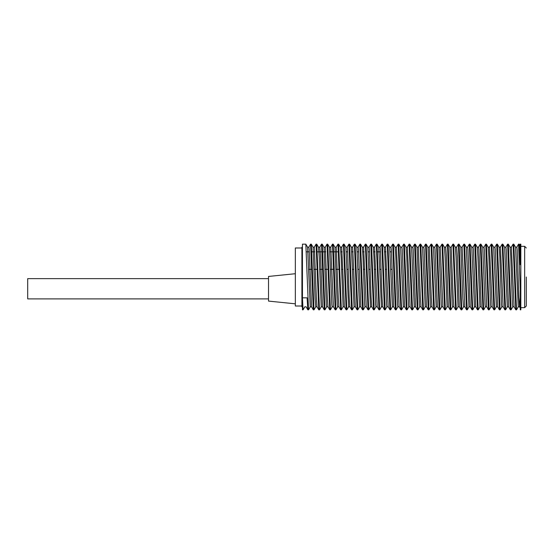 <?xml version="1.0" encoding="UTF-8"?>
<svg xmlns="http://www.w3.org/2000/svg" width="554" height="554" viewBox="0 0 554 554"><rect width="100%" height="100%" fill="white"/><g stroke="black" fill="none" stroke-linecap="round" stroke-linejoin="round"><path stroke-width="0.83" d="M302.449 297.65L303.052 309.79M306.085 306.791L307.823 309.804L307.096 297.83L302.449 297.83L302.449 244.162L305.794 244.162M303.052 309.838L302.449 309.838L302.449 302.179M513.807 244.279L516.508 309.769M520.296 245.941L519.285 244.196L520.282 264.708L520.282 244.162L520.829 244.162L520.829 309.838L520.282 309.838L520.282 289.285L518.579 244.162L519.243 244.162M515.802 309.728L513.108 244.203M508.337 244.196L511.037 309.825L510.366 309.838M510.324 309.804L507.63 244.189L508.302 244.162M502.866 244.272L505.56 309.776M504.853 309.728L502.159 244.196M497.395 244.203L500.089 309.804M499.383 309.797L496.689 244.231M491.917 244.252L494.618 309.818L493.946 309.838M493.912 309.762L491.211 244.169L491.876 244.162M486.447 244.231L489.14 309.748M482.693 247.174L484.002 247.174L484.341 249.397L486.696 306.791L488.427 309.783L485.74 244.245M480.969 244.231L483.67 309.838L483.005 309.838M482.963 309.79L480.263 244.162L480.934 244.162M475.498 244.259L478.199 309.776M477.493 309.741L474.792 244.224M470.027 244.196L472.721 309.825L472.056 309.838M472.015 309.804L469.321 244.182L469.986 244.162M464.557 244.286L467.251 309.776M466.544 309.721L463.85 244.182L464.515 244.162M459.079 244.203L461.773 309.804M459.328 306.791L461.053 309.776L458.373 244.203M453.608 244.245L456.302 309.804M455.596 309.741L452.902 244.169L453.567 244.162M448.131 244.231L450.831 309.769M450.125 309.762L447.424 244.238M442.66 244.238L445.361 309.838L444.689 309.838M444.654 309.783L441.954 244.169L442.618 244.162M437.189 244.238L439.89 309.748M439.177 309.762L436.483 244.238M431.718 244.203L434.412 309.831L433.747 309.838M433.706 309.804L431.005 244.196M426.241 244.279L428.935 309.797M428.228 309.748L425.534 244.203M420.77 244.196L423.464 309.797M422.757 309.797L420.064 244.217M415.299 244.272L417.993 309.797M417.287 309.748L414.586 244.169L415.258 244.162M409.821 244.224L412.515 309.797M411.816 309.755L409.115 244.21M410.112 306.826L408.783 306.826L408.45 304.568L406.768 256.765L406.089 247.222L404.365 244.224L407.045 309.831L406.38 309.838M406.338 309.776L403.644 244.162L404.309 244.162M398.873 244.259L401.574 309.748M400.867 309.728L398.174 244.21M393.402 244.21L396.103 309.838L395.431 309.838M389.649 247.174L390.958 247.174L391.297 249.411L393.652 306.764L395.376 309.776L392.696 244.196M387.932 244.245L390.625 309.769M389.919 309.741L387.225 244.196M382.454 244.196L385.155 309.804M378.68 247.174L380.009 247.174L380.349 249.418L382.031 297.235L382.703 306.771L384.434 309.783L381.754 244.231M376.983 244.286L379.677 309.811L379.012 309.838M378.978 309.769L376.277 244.169L376.949 244.162M377.274 306.826L375.944 306.826L375.605 304.596L373.922 256.758L373.251 247.209L371.526 244.224L374.206 309.776M373.5 309.769L370.799 244.245M366.035 244.245L368.735 309.825L368.071 309.838M368.029 309.783L365.328 244.169L365.993 244.162M360.564 244.259L363.265 309.776M362.558 309.728L359.858 244.217M355.093 244.21L357.787 309.838L357.122 309.838M357.081 309.804L354.387 244.182L355.052 244.162M349.616 244.266L352.316 309.748M351.603 309.721L348.909 244.182L349.581 244.162M344.145 244.196L346.846 309.818L346.174 309.838M346.132 309.79L343.438 244.217M338.674 244.266L341.368 309.797M340.662 309.748L337.968 244.169L338.632 244.162M333.203 244.21L335.897 309.769M335.191 309.769L332.49 244.245M327.726 244.266L330.426 309.825L329.755 309.838M329.72 309.79L327.019 244.169L327.684 244.162M322.255 244.238L324.949 309.776M324.242 309.755L321.549 244.231M316.777 244.21L319.478 309.838L318.806 309.838M318.772 309.804L316.071 244.196M311.306 244.279L314.007 309.762M313.294 309.741L310.6 244.196M305.836 244.196L308.53 309.825L307.865 309.838M520.282 297.609L519.576 306.819M520.268 308.059L519.534 306.791L518.863 297.242L517.18 249.411L516.84 247.181L515.532 247.174M514.064 306.743L511.37 247.243M510.31 309.776L508.586 306.791L506.231 249.397L505.892 247.188L504.583 247.174M503.115 306.729L500.421 247.222M499.369 309.783L497.637 306.791L495.283 249.39L494.951 247.195L493.642 247.174M492.167 306.715L489.473 247.209M481.218 306.708L478.864 249.397L478.531 247.202L477.223 247.174M477.479 309.79L475.748 306.791L473.393 249.39L473.054 247.195L471.745 247.174M470.27 306.715L467.922 249.418L467.583 247.202L466.274 247.174M466.53 309.783L464.799 306.791L462.112 247.209M459.328 306.722L457.306 255.643L456.635 247.202L455.326 247.174M455.582 309.776L453.858 306.791L453.179 297.269L451.164 247.222M448.38 306.736L446.365 255.657L445.686 247.195L444.384 247.174M444.633 309.776L442.909 306.791L440.215 247.236M437.438 306.757L435.077 249.452L434.745 247.188L433.436 247.174M433.678 309.762L431.961 306.791L431.289 297.283L429.267 247.25M428.214 309.783L426.49 306.791L424.129 249.445L423.796 247.181L422.487 247.174M422.737 309.769L421.019 306.791L420.341 297.276L418.325 247.25M415.548 306.757L413.187 249.425L412.848 247.174L411.518 247.174M410.071 306.75L407.377 247.243M404.6 306.757L402.239 249.411L401.906 247.174L400.57 247.174M399.129 306.736L396.429 247.222M388.181 306.729L385.487 247.216M377.232 306.722L374.539 247.222M373.486 309.783L371.762 306.791L371.09 297.235L369.407 249.411L369.068 247.181L367.738 247.174M366.284 306.722L363.597 247.229M362.545 309.79L360.813 306.791L358.459 249.404L358.119 247.188L356.811 247.174M355.336 306.729L352.649 247.229M351.596 309.783L349.865 306.791L349.193 297.263L347.51 249.39L347.171 247.202L345.848 247.174M344.394 306.743L341.7 247.229M340.648 309.776L338.923 306.791L338.245 297.283L336.23 247.209M333.446 306.75L330.759 247.216M329.692 309.769L327.975 306.791L327.303 297.297L325.281 247.222M322.497 306.736L320.482 255.664L319.81 247.202L318.481 247.174M318.744 309.762L317.026 306.791L316.355 297.29L314.34 247.222M311.556 306.729L309.194 249.418L308.862 247.188L307.532 247.174M307.574 247.243L310.268 306.764M313.052 247.257L315.067 298.336L315.738 306.812L317.047 306.826M316.805 244.238L318.522 247.209L319.194 256.724L321.216 306.764M323.993 247.264L326.354 304.575L326.687 306.805L328.016 306.826M327.746 244.231L329.471 247.209L331.825 304.61L332.158 306.798L333.466 306.826M334.941 247.285L337.296 304.575L337.635 306.798L338.965 306.826M338.681 244.21L340.412 247.209L341.091 256.744L343.106 306.784M345.89 247.257L348.577 306.777M349.629 244.21L351.361 247.209L354.054 306.791M356.838 247.278L359.525 306.791M360.578 244.217L362.309 247.209L362.981 256.758L364.664 304.596L364.996 306.812L366.332 306.826M367.78 247.292L370.474 306.771M378.728 247.25L381.415 306.757M382.489 244.252L384.199 247.209L384.871 256.724L386.554 304.596L386.893 306.819L388.222 306.826M389.67 247.278L392.364 306.784M393.43 244.238L395.147 247.209L395.819 256.772L397.502 304.582L397.841 306.826L399.171 306.826M400.618 247.271L403.312 306.757M411.567 247.243L414.26 306.75M417.037 247.243L419.399 304.589L419.731 306.826L421.061 306.826M422.508 247.257L425.202 306.784M427.979 247.257L430.34 304.562L430.68 306.826L432.009 306.826M433.457 247.243L436.15 306.757M438.927 247.243L441.289 304.548L441.621 306.819L442.951 306.826M442.674 244.224L444.405 247.209L445.077 256.71L447.092 306.764M449.876 247.271L452.237 304.596L452.57 306.819L453.899 306.826M453.622 244.224L455.346 247.209L456.025 256.724L458.04 306.791M460.824 247.278L462.839 298.35L463.518 306.798L464.848 306.826M464.564 244.21L466.295 247.209L468.989 306.777M471.773 247.25L474.459 306.784M475.512 244.21L477.243 247.209L477.915 256.71L479.93 306.791M482.714 247.285L485.069 304.603L485.408 306.798L486.737 306.826M486.467 244.231L488.192 247.209L488.863 256.737L490.546 304.603L490.879 306.805L492.208 306.826M493.662 247.278L496.349 306.771M497.416 244.238L499.133 247.209L499.805 256.731L501.488 304.603L501.827 306.805L503.157 306.826M504.604 247.25L507.298 306.764M508.357 244.224L510.082 247.209L510.753 256.731L512.436 304.603L512.775 306.819L514.105 306.826M515.552 247.285L518.246 306.784M302.449 247.174L301.902 247.174L301.902 306.826L302.449 306.826M301.902 306.009L295.337 306.009L295.337 247.991L301.902 247.991M295.337 303.821L268.517 301.092L268.517 276.439L295.337 273.718M268.517 298.89L27.7 298.89L27.7 278.641L268.517 278.641M526.3 277L526.3 306.009L526.3 277M520.829 307.65L524.659 307.65L524.659 246.35L526.3 247.991M308.675 269.341L311.764 269.341M314.146 269.341L317.234 269.341M319.616 269.341L322.705 269.341M325.094 269.341L328.183 269.341M330.565 269.341L333.653 269.341M336.036 269.341L339.131 269.341M341.513 269.341L342.843 269.341M346.984 269.341L348.314 269.341M352.455 269.341L353.784 269.341M357.932 269.341L359.262 269.341M363.403 269.341L364.733 269.341M368.874 269.341L370.204 269.341M374.352 269.341L375.681 269.341M379.822 269.341L381.152 269.341M385.3 269.341L386.63 269.341M390.771 269.341L392.1 269.341M306.397 251.821L309.354 251.821M311.874 251.821L314.824 251.821M317.345 251.821L322.151 251.821M322.823 251.821L325.773 251.821M329.914 251.821L333.099 251.821M333.764 251.821L338.57 251.821M340.862 251.821L342.192 251.821M346.333 251.821L347.663 251.821M351.804 251.821L353.14 251.821M357.282 251.821L358.611 251.821M362.752 251.821L364.089 251.821M368.23 251.821L369.56 251.821M373.694 251.821L375.03 251.821M377.551 251.821L380.508 251.821M384.642 251.821L385.979 251.821M390.12 251.821L391.449 251.821M520.829 246.35L524.659 246.35M515.843 309.838L516.508 309.838M513.108 244.162L513.773 244.162M504.895 309.838L505.56 309.838M499.424 309.838L500.089 309.838M502.159 244.162L502.824 244.162M496.689 244.162L497.354 244.162M488.476 309.838L489.14 309.838M485.74 244.162L486.405 244.162M477.534 309.838L478.199 309.838M474.792 244.162L475.457 244.162M466.579 309.838L467.251 309.838M461.108 309.838L461.773 309.838M455.637 309.838L456.302 309.838M458.373 244.162L459.044 244.162M450.167 309.838L450.831 309.838M447.424 244.162L448.096 244.162M439.218 309.838L439.89 309.838M436.483 244.162L437.148 244.162M428.27 309.838L428.935 309.838M431.005 244.162L431.677 244.162M422.799 309.838L423.464 309.838M425.534 244.162L426.206 244.162M417.328 309.838L417.993 309.838M420.064 244.162L420.728 244.162M411.851 309.838L412.515 309.838M409.115 244.162L409.78 244.162M400.909 309.838L401.574 309.838M398.174 244.162L398.832 244.162M389.961 309.838L390.625 309.838M392.696 244.162L393.361 244.162M384.483 309.838L385.155 309.838M387.225 244.162L387.89 244.162M381.754 244.162L382.419 244.162M373.541 309.838L374.206 309.838M370.799 244.162L371.471 244.162M362.593 309.838L363.265 309.838M359.858 244.162L360.522 244.162M351.645 309.838L352.316 309.838M340.703 309.838L341.368 309.838M343.438 244.162L344.103 244.162M335.232 309.838L335.897 309.838M332.49 244.162L333.162 244.162M324.284 309.838L324.949 309.838M321.549 244.162L322.213 244.162M313.335 309.838L314.007 309.838M316.071 244.162L316.736 244.162M310.6 244.162L311.265 244.162M511.37 247.174L510.061 247.174M500.421 247.174L499.112 247.174M489.473 247.174L488.164 247.174M462.112 247.174L460.803 247.174M451.164 247.174L449.855 247.174M440.215 247.174L438.906 247.174M429.267 247.174L427.965 247.174M418.325 247.174L417.017 247.174M407.377 247.174L406.047 247.174M396.429 247.174L395.099 247.174M385.487 247.174L384.178 247.174M374.539 247.174L373.23 247.174M363.597 247.174L362.288 247.174M352.649 247.174L351.319 247.174M341.7 247.174L340.371 247.174M336.23 247.174L334.9 247.174M330.759 247.174L329.422 247.174M325.281 247.174L323.952 247.174M314.34 247.174L313.003 247.174M519.555 306.826L518.246 306.826M508.627 306.826L507.298 306.826M497.686 306.826L496.349 306.826M481.26 306.826L479.93 306.826M475.789 306.826L474.459 306.826M470.318 306.826L468.989 306.826M459.37 306.826L458.04 306.826M448.428 306.826L447.092 306.826M437.48 306.826L436.15 306.826M426.538 306.826L425.202 306.826M415.59 306.826L414.26 306.826M404.642 306.826L403.312 306.826M393.693 306.826L392.364 306.826M382.752 306.826L381.415 306.826M371.803 306.826L370.474 306.826M360.855 306.826L359.525 306.826M355.384 306.826L354.054 306.826M349.886 306.826L348.577 306.826M344.436 306.826L343.106 306.826M322.546 306.826L321.216 306.826M311.577 306.826L310.268 306.826M306.106 306.826L304.797 306.826M516.799 247.209L518.516 244.238M514.057 306.791L515.795 309.79M511.321 247.209L513.059 244.203M505.85 247.209L507.575 244.224M503.115 306.791L504.846 309.79M500.38 247.209L502.111 244.21M494.902 247.209L496.626 244.224M492.167 306.791L493.891 309.776M489.431 247.209L491.156 244.224M483.954 247.209L485.685 244.224M481.218 306.791L482.936 309.755M478.483 247.209L480.2 244.238M473.012 247.209L474.743 244.21M470.277 306.791L471.987 309.755M467.534 247.209L469.252 244.245M462.064 247.209L463.795 244.21M456.593 247.209L458.317 244.231M451.115 247.209L452.847 244.217M448.38 306.791L450.118 309.79M445.645 247.209L447.376 244.21M440.174 247.209L441.898 244.224M437.438 306.791L439.17 309.797M434.696 247.209L436.434 244.21M429.225 247.209L430.943 244.238M423.755 247.209L425.486 244.217M418.277 247.209L419.994 244.238M415.542 306.791L417.259 309.762M412.806 247.209L414.531 244.231M410.071 306.791L411.802 309.783M407.335 247.209L409.06 244.217M404.6 306.791L406.317 309.762M401.858 247.209L403.582 244.231M399.122 306.791L400.861 309.79M396.387 247.209L398.125 244.203M390.916 247.209L392.641 244.224M388.181 306.791L389.912 309.79M385.439 247.209L387.177 244.21M379.968 247.209L381.692 244.224M377.232 306.791L378.95 309.769M374.497 247.209L376.221 244.224M369.019 247.209L370.751 244.224M366.284 306.791L367.994 309.755M363.549 247.209L365.266 244.245M358.078 247.209L359.809 244.21M355.343 306.791L357.053 309.762M352.6 247.209L354.318 244.245M347.129 247.209L348.861 244.21M344.394 306.791L346.118 309.783M341.659 247.209L343.383 244.224M336.181 247.209L337.912 244.217M333.446 306.791L335.184 309.79M330.71 247.209L332.442 244.217M325.24 247.209L326.957 244.231M322.504 306.791L324.235 309.79M319.762 247.209L321.5 244.21M314.291 247.209L316.002 244.245M311.556 306.791L313.28 309.776M308.82 247.209L310.552 244.21M516.55 309.804L518.288 306.791M511.093 309.776L512.817 306.791M513.821 244.203L515.552 247.209M505.608 309.79L507.346 306.791M500.151 309.762L501.869 306.791M502.88 244.217L504.611 247.209M494.674 309.776L496.398 306.791M489.196 309.783L490.927 306.791M491.931 244.217L493.662 247.209M483.739 309.755L485.449 306.791M478.247 309.79L479.979 306.791M480.997 244.238L482.714 247.209M472.791 309.755L474.508 306.791M467.299 309.783L469.03 306.791M470.055 244.245L471.766 247.209M461.835 309.776L463.56 306.791M456.358 309.776L458.089 306.791M459.1 244.231L460.824 247.209M450.887 309.776L452.611 306.791M445.416 309.769L447.14 306.791M448.151 244.231L449.876 247.209M439.931 309.79L441.67 306.791M434.481 309.748L436.192 306.791M437.203 244.217L438.927 247.209M428.99 309.783L430.721 306.791M431.746 244.252L433.457 247.209M423.526 309.769L425.25 306.791M426.248 244.21L427.986 247.209M418.048 309.776L419.773 306.791M420.791 244.238L422.508 247.209M412.578 309.776L414.302 306.791M415.313 244.224L417.037 247.209M407.107 309.769L408.831 306.791M409.842 244.231L411.567 247.209M401.622 309.783L403.354 306.791M396.165 309.762L397.883 306.791M398.887 244.217L400.618 247.209M390.674 309.79L392.412 306.791M385.224 309.755L386.934 306.791M387.939 244.21L389.67 247.209M379.739 309.776L381.464 306.791M374.262 309.783L375.986 306.791M376.997 244.21L378.728 247.209M368.798 309.762L370.515 306.791M363.313 309.783L365.044 306.791M366.062 244.231L367.78 247.209M357.849 309.776L359.567 306.791M352.358 309.797L354.096 306.791M355.107 244.224L356.831 247.209M346.908 309.755L348.625 306.791M341.423 309.783L343.148 306.791M344.173 244.245L345.89 247.209M335.959 309.769L337.677 306.791M330.489 309.762L332.206 306.791M333.224 244.238L334.941 247.209M325.004 309.783L326.728 306.791M319.54 309.755L321.258 306.791M322.269 244.217L323.993 247.209M314.056 309.79L315.787 306.791M308.592 309.762L310.309 306.791M311.313 244.21L313.052 247.209M303.1 309.797L304.839 306.791M305.856 244.231L307.574 247.209M524.659 307.65L526.3 306.009"/></g></svg>
